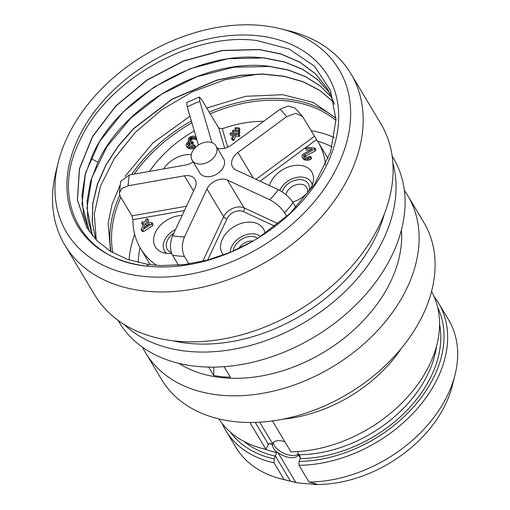 <?xml version="1.0" encoding="UTF-8"?>
<svg xmlns="http://www.w3.org/2000/svg" width="510" height="510" viewBox="0 0 510 510"><rect width="100%" height="100%" fill="white"/><g stroke="black" fill="none" stroke-linecap="round" stroke-linejoin="round"><path stroke-width="0.76" d="M253.451 240.847L230.858 252.087L207.474 260.1L184.072 264.626L161.434 265.538A138.943 98.239 149.1 0 1 146.517 264.065L148.773 266.296C82.027 261.171 49.311 200.424 80.102 140.123C107.521 79.432 192.34 31.677 256.804 40.539L289.164 49.036L314.389 66.102L330.423 90.321L335.975 119.678L330.633 151.75L314.874 183.887L290.043 213.435L258.245 237.972M148.773 266.296A145.892 103.147 149.1 0 1 78.094 138.637A145.892 103.147 149.1 0 1 256.823 35.636A145.892 103.147 -30.9 0 1 338.704 115.802A145.892 103.147 -30.9 0 1 258.232 237.979A145.892 103.147 -30.9 0 1 253.413 240.867A145.892 103.147 -30.9 0 1 148.773 266.296M327.637 88.976L315.779 74.109L300.052 62.341L281.016 54.085L259.354 49.636L222.048 50.624L183.479 61.13L147.014 80.204L115.827 106.137L92.648 136.616L79.483 168.925L77.475 200.194L86.77 227.645M89.454 231.757L83.442 214.264L82.014 195.018L85.208 174.701L92.922 154.058C119.206 95.905 201.233 49.578 264.409 58.063L284.733 62.112L302.806 69.494L318.055 79.993L330.015 93.285M58.344 162.04A158.712 112.213 149.1 0 0 144.03 276.433A158.712 112.213 -30.9 0 0 333.827 173.476A158.712 112.213 -30.9 0 0 280.653 28.777A158.712 112.213 -30.9 0 0 261.573 25.5A158.712 112.213 149.1 0 0 58.344 162.04L56.094 171.028A166.732 117.886 149.1 0 0 64.846 245.119L94.764 295.029A166.732 117.886 149.1 0 0 176.026 341.113A166.732 117.886 -30.9 0 0 347.163 271.345A166.732 117.886 -30.9 0 0 380.779 123.586L350.861 73.669A166.732 117.886 -30.9 0 0 289.642 31.027L280.653 28.777M64.846 245.119A166.732 117.886 149.1 0 0 146.109 291.204A166.732 117.886 -30.9 0 0 317.245 221.429A166.732 117.886 -30.9 0 0 350.861 73.669M384.323 213.983A152.834 108.063 -30.9 0 1 189.14 343.421A152.834 108.063 149.1 0 1 172.82 340.763M123.898 324.309A159.783 112.971 149.1 0 0 188.031 351.352A159.783 112.971 -30.9 0 0 341.317 295.067A159.783 112.971 -30.9 0 0 392.866 163.079M392.133 156.041L393.274 157.947A159.783 112.971 -30.9 0 1 361.061 299.548A159.783 112.971 -30.9 0 1 197.058 366.416A159.783 112.971 149.1 0 1 119.181 322.25L118.039 320.337M401.415 229.94A137.553 97.257 -30.9 0 1 222.583 377.693A137.553 97.257 149.1 0 1 178.838 363.356M224.049 366.677L230.399 377.19L222.079 376.852L213.766 375.545L208.705 367.098M213.811 367.123L213.766 375.545M334.305 137.534A133.735 94.554 -30.9 0 0 311.03 130.624M129.024 259.921A133.735 94.554 149.1 0 1 134.697 234.37M92.45 235.684L86.98 207.952L91.934 177.461L106.928 146.695L130.777 118.161L161.568 94.184L196.847 76.729L233.797 67.237L269.458 66.491L288.443 70.144L305.503 76.704L320.191 85.992L332.099 97.761M333.891 102.414L320.076 90.652L303.227 81.861L283.866 76.309L262.605 74.167L240.095 75.493L217.05 80.236L172.189 99.246L133.594 128.769L118.18 146.351L106.023 165.074L97.499 184.359L92.871 203.586L92.291 222.137L95.759 239.432M332.061 97.671L320.152 85.871L305.452 76.557L288.367 69.985L269.356 66.326C206.18 57.834 124.153 104.167 97.875 162.32L90.531 181.598L87.121 200.64L87.745 218.835L92.386 235.607M329.97 93.196L318.017 79.872L302.755 69.347L284.663 61.946L264.308 57.898L227.804 58.758L190.026 68.767L154.135 87.044L123.12 112.015L99.59 141.544L85.495 173.119L82.008 204.038L89.397 231.674M334.522 104.327L327.586 88.893L315.728 73.995L299.995 62.201L280.94 53.926L259.252 49.47L221.933 50.458L183.351 60.97L146.874 80.064L115.687 106.016L92.514 136.508L79.369 168.829L77.386 200.105L86.713 227.549L97.161 240.867L110.906 251.596L127.525 259.411L146.517 264.065M258.117 74.154L225.05 79.707L192.225 91.864L161.644 109.848L135.144 132.555L114.329 158.559L100.444 186.265L94.312 213.964L96.262 239.961M95.689 239.356L92.195 222.06L92.763 203.496L97.372 184.263L105.889 164.966L118.046 146.223L133.467 128.628L172.087 99.08L216.98 80.057L240.044 75.321L262.567 74.001L283.84 76.156L303.201 81.721L320.05 90.531L333.859 102.319M332.112 146.899A123.522 87.331 -30.9 0 0 318.406 141.391L318.119 142.009A103.511 73.185 149.1 0 1 325.476 164.851M253.011 241.096A11.673 8.249 149.1 0 0 252.565 241.045A11.673 8.249 -30.9 0 0 238.718 248.58M260.61 236.487A18.201 12.871 149.1 0 0 253.744 233.899A18.201 12.871 -30.9 0 0 230.188 252.361M233.261 251.06A14.937 10.563 -30.9 0 1 252.565 236.487A14.937 10.563 149.1 0 1 257.754 238.272M175.51 229.576A18.201 12.871 -30.9 0 0 164.552 251.041A18.201 12.871 -30.9 0 0 166.604 253.425M173.814 233.204A14.937 10.563 -30.9 0 0 171.398 252.718M307.249 192.901A11.673 8.249 149.1 0 0 306.708 187.463A11.673 8.249 149.1 0 0 300.925 184.231A11.673 8.249 -30.9 0 0 285.97 194.724M312.496 184.416L311.119 182.127A18.201 12.871 149.1 0 0 302.111 177.078A18.201 12.871 -30.9 0 0 279.748 190.396M311.119 182.127A18.201 12.871 149.1 0 1 312.254 185.06M282.106 191.83A14.937 10.563 -30.9 0 1 300.925 179.667A14.937 10.563 149.1 0 1 309.015 190.778M212.001 142.73L199.837 101.382L199.34 97.047L202.062 100.209L218.733 128.016L222.315 128.756A103.511 73.185 149.1 0 1 263.644 121.342M232.483 131.248L233.491 132.931L239.432 133.518L239.942 132.421L238.935 130.732L232.993 130.146L232.483 131.248L238.419 131.835L238.935 130.732M234.957 128.616L235.964 130.305L239.528 130.656L240.044 129.559L239.031 127.87L235.473 127.519L234.957 128.616L238.521 128.973L239.031 127.87M231.514 138.618L232.522 140.307L233.714 140.422L235.767 136.03L239.33 136.38L239.847 135.284L238.839 133.601L230.52 132.778L230.01 133.875L233.574 134.226L231.514 138.618L232.7 138.739L234.759 134.347L238.323 134.697L238.839 133.601M230.01 133.875L231.017 135.558L232.86 135.743M156.564 265.257A103.511 73.185 149.1 0 1 140.537 248.427A103.511 73.185 149.1 0 1 132.893 219.67L131.918 215.864L120.303 196.477L119.353 193.073L121.839 188.458L128.169 185.767L184.429 175.822A13.891 9.824 -30.9 0 1 195.12 179.488A13.891 9.824 -30.9 0 1 195.081 187.808L172.616 235.76C169.779 242.964 169.747 249.441 172.507 255.204A103.511 73.185 149.1 0 0 178.36 255.975A103.511 73.185 -30.9 0 0 184.384 256.377C181.624 250.614 181.656 244.137 184.492 236.933L206.958 188.98A13.891 9.824 -30.9 0 1 227.396 180.068L269.771 199.761C275.993 203.018 280.921 207.334 284.554 212.715A103.511 73.185 -30.9 0 0 293.116 202.629C289.482 197.249 284.554 192.933 278.332 189.682L235.958 169.983A13.891 9.824 -30.9 0 1 232.605 167.044A13.891 9.824 -30.9 0 1 237.94 152.496L286.594 116.713L295.602 113.367L302.462 116.388L295.035 108.031L288.252 106.003L280.009 109.306L231.355 145.089A13.891 9.824 -30.9 0 1 217.349 148.206M302.462 116.388L316.582 139.606A103.511 73.185 149.1 0 1 318.106 141.99L328.115 158.686M293.116 202.629L296.017 207.468M284.554 212.715L286.798 216.463M184.384 256.377L188.942 263.976M172.507 255.204L178.494 265.187M149.513 171.398A103.511 73.185 149.1 0 1 194.278 130.923M140.04 247.573A123.522 87.331 -30.9 0 0 138.274 262.503M119.353 193.073L120.666 181.426L129.393 174.955L185.653 165.01A13.891 9.824 -30.9 0 0 193.124 161.848M198.422 145.018L187.202 106.89L186.685 102.561L199.34 97.047M206.499 176.696A13.891 9.824 149.1 0 1 199.722 172.858L192.149 160.216A13.891 9.824 149.1 0 1 194.947 147.906A13.891 9.824 149.1 0 1 209.208 142.092A13.891 9.824 -30.9 0 1 215.979 145.93L223.558 158.572A13.891 9.824 149.1 0 1 220.76 170.882A13.891 9.824 149.1 0 1 206.499 176.696M182.121 215.469A23.97 16.945 -30.9 0 0 159.184 226.669A23.97 16.945 -30.9 0 0 155.308 246.84A23.97 16.945 -30.9 0 0 166.993 253.464A23.97 16.945 -30.9 0 0 171.666 253.451M141.085 229.723L142.092 231.412L143.578 231.559L152.471 225.834L153.127 224.432L152.12 222.749L146.179 222.156L147.715 218.886L146.23 218.739L144.693 222.009L142.22 221.767L141.563 223.17L144.037 223.412L141.085 229.723L142.564 229.87L151.464 224.145L152.12 222.749M147.9 222.328L148.722 220.575L147.715 218.886M141.563 223.17L142.577 224.853L143.329 224.929M191.288 154.619A23.97 16.945 -30.9 0 0 163.633 168.906M188.617 141.748L188.12 140.919L189.14 141.506L186.998 142.762L185.901 145.101L187.463 147.817L190.351 148.837L193.405 148.404L195.515 146.657L194.508 144.974L193.264 144.846L191.486 145.898L189.146 145.911L188.018 145.554L187.329 144.26L189.197 142.488L191.887 142.264L192.327 141.334L189.962 140.856L189.44 140.314L189.816 138.395L191.001 137.534L194.431 137.381L195.948 138.025L196.254 139.032L196.675 139.071M188.458 145.694L190.204 144.177L192.901 143.954L193.335 143.017L192.327 141.334M190.409 140.977L191.295 139.638L192.614 139.032L196.471 139.396M195.916 136.501L193.252 136.042L189.981 136.941L188.579 138.274L188.12 140.919M197.058 140.371L196.254 139.032M196.242 138.873L195.559 137.738M195.445 139.071L194.431 137.381M193.959 138.924L192.952 137.235M192.614 139.032L191.601 137.349M192.009 139.217L191.001 137.534M191.295 139.638L190.287 137.955M190.829 140.078L189.816 138.395M190.357 140.964L189.382 139.332M192.901 143.954L191.887 142.264M191.907 143.858L190.899 142.169M190.204 144.177L189.197 142.488M189.49 144.591L188.483 142.908M188.56 145.477L187.546 143.794M188.12 145.586L187.329 144.26M194.826 147.568L193.819 145.879L194.508 144.974M193.405 148.404L192.391 146.721L193.819 145.879M192.194 148.773L191.18 147.09L192.391 146.721M190.351 148.837L189.344 147.148L191.18 147.09M189.854 148.786L188.847 147.103L189.344 147.148M188.235 148.384L187.221 146.695L188.847 147.103M186.456 146.134L187.221 146.695M143.578 231.559L142.564 229.87M152.471 225.834L151.464 224.145M149.73 223.979L143.444 228.002L145.522 223.558L149.73 223.979M146.013 226.357L146.536 225.248L147.581 225.35M146.536 225.248L145.522 223.558M265.053 233.561A23.97 16.945 -30.9 0 0 263.409 228.818A23.97 16.945 -30.9 0 0 251.723 222.194A23.97 16.945 -30.9 0 0 227.128 232.222A23.97 16.945 -30.9 0 0 222.296 253.464A23.97 16.945 -30.9 0 0 223.405 255.019M292.765 202.068A23.97 16.945 -30.9 0 0 311.769 171.998A23.97 16.945 -30.9 0 0 300.09 165.374A23.97 16.945 -30.9 0 0 269.51 185.576M304.61 157.176L305.643 156.073L315.308 150.915L315.856 149.749L314.849 148.066L305.943 147.186L305.394 148.353L312.318 149.035L302.902 154.218L301.805 156.557L302.36 157.59L304.508 158.534L307.339 158.572L309.972 157.361L310.66 156.455L309.423 156.328L307.638 157.38L304.17 157.035L303.648 156.493L303.705 155.276L314.3 149.232L314.849 148.066M305.394 148.353L306.402 150.036L309.787 150.373M302.36 157.59L304.138 159.84L308.346 160.255L310.985 159.05L311.667 158.138L310.66 156.455M315.308 150.915L314.3 149.232M305.643 156.073L304.636 154.39M304.712 156.959L303.705 155.276M304.279 157.067L303.482 155.741M310.985 159.05L309.972 157.361M309.557 159.885L308.544 158.202M308.346 160.255L307.339 158.572M306.504 160.318L305.496 158.629M305.515 160.216L304.508 158.534M304.138 159.84L303.131 158.151M215.979 145.93A13.891 9.824 -30.9 0 1 213.18 158.24A13.891 9.824 -30.9 0 1 198.919 164.054A13.891 9.824 149.1 0 1 192.149 160.216M239.432 133.518L238.419 131.835M239.528 130.656L238.521 128.973M239.33 136.38L238.323 134.697M235.767 136.03L234.759 134.347M233.714 140.422L232.7 138.739M142.615 347.316A152.834 108.063 149.1 0 0 145.643 352.882A152.834 108.063 149.1 0 0 220.135 395.129A152.834 108.063 -30.9 0 0 377.005 331.175A152.834 108.063 -30.9 0 0 407.822 195.725A152.834 108.063 -30.9 0 0 404.341 190.434M407.822 195.725L423.81 222.398A152.834 108.063 -30.9 0 1 392.993 357.841A152.834 108.063 -30.9 0 1 236.124 421.802A152.834 108.063 149.1 0 1 161.632 379.555L145.643 352.882M283.024 419.169A124.007 87.675 -30.9 0 0 401.536 348.132M272.41 420.954L290.91 451.809A124.007 87.675 149.1 0 0 409.077 395.32A124.007 87.675 149.1 0 0 431.543 291.459M284.867 441.73A13.891 6.777 -154.9 0 0 272.805 443.298A13.891 6.777 -154.9 0 0 272.627 443.757L272.391 445.453L273.436 448.182L276.637 452.542L275.374 456.163A117.753 83.257 149.1 0 1 243.837 441.348M273.519 442.297A13.891 6.777 -154.9 0 0 274.539 445.823A13.891 6.777 -154.9 0 0 286.352 454.276A13.891 6.777 -154.9 0 0 298.242 453.932M249.868 422.49L265.965 449.348L268.349 444.261L270.498 443.47L271.588 444.114L272.391 445.453M434.016 296.469A124.007 87.675 149.1 0 1 438.485 302.953A124.007 87.675 149.1 0 1 418.174 407.637A124.007 87.675 149.1 0 1 298.994 465.292L299.019 461.397L300.365 458.522L299.963 456.176L298.165 453.409L297.712 451.56M275.833 451.203L277.95 452.638A13.891 6.777 -154.9 0 0 297.967 455.086A13.891 6.777 -154.9 0 0 298.14 454.633L298.165 453.409M298.994 465.292L309.034 482.046L315.435 483.671C317.048 484.194 317.245 484.455 316.028 484.468L298.49 482.995L290.496 481.204L275.419 456.055M316.767 484.213L316.028 484.468L315.569 483.703M230.182 431.944A121.227 85.712 -30.9 0 0 274.074 458.93L275.374 456.163M299.019 461.397A121.227 85.712 -30.9 0 0 412.877 407.713A121.227 85.712 -30.9 0 0 437.707 307.549M274.074 458.93L274.048 462.831L284.089 479.578L290.496 481.204M298.49 482.995A114.278 80.803 149.1 0 1 292.23 481.663L281.335 478.935A124.007 87.675 149.1 0 1 235.805 447.219L225.764 430.465A124.007 87.675 149.1 0 1 222.15 423.466M438.485 302.953L448.526 319.706A124.007 87.675 149.1 0 1 455.035 374.812L452.306 385.707A114.278 80.803 149.1 0 1 313.707 484.5M284.089 479.578A124.007 87.675 149.1 0 1 281.335 478.935M455.035 374.812A124.007 87.675 149.1 0 1 309.034 482.046M274.048 462.831A124.007 87.675 149.1 0 1 225.764 430.465M265.965 449.348A124.007 87.675 149.1 0 1 218.892 418.927M335.975 120.468A133.735 94.554 -30.9 0 0 285.625 100.795A133.735 94.554 -30.9 0 0 210.216 113.813M191.9 122.853A133.735 94.554 -30.9 0 0 134.13 174.12M120.819 197.338A133.735 94.554 -30.9 0 0 112.876 252.762M335.962 118.435A135.003 95.453 -30.9 0 0 285.587 98.953A135.003 95.453 -30.9 0 0 209.24 112.187M191.358 121.004A135.003 95.453 -30.9 0 0 131.542 174.579M119.729 195.292A135.003 95.453 -30.9 0 0 111.078 251.704M97.875 162.32L90.927 158.419M227.74 147.192L222.315 128.756M224.687 148.251L218.733 128.016M129.393 174.955A89.62 63.361 -30.9 0 0 128.169 185.767M199.837 101.382A89.62 63.361 -30.9 0 0 187.202 106.89M286.594 116.713A89.62 63.361 -30.9 0 0 280.009 109.306M269.771 199.761A89.62 63.361 -30.9 0 0 278.332 189.682M172.616 235.76A89.62 63.361 -30.9 0 0 184.492 236.933M132.893 219.67L184.416 210.566M131.918 215.864L186.456 206.219M184.429 175.822L193.558 191.052M202.782 261.286L223.629 216.788A13.891 9.824 149.1 0 1 244.067 207.882L278.269 223.775M206.958 188.98L223.629 216.788A2.78 1.358 25.1 0 0 227.014 218.707A11.118 7.86 149.1 0 1 243.366 211.58A2.78 1.772 114.9 0 0 244.067 207.882L227.396 180.068M207.647 260.049L227.014 218.707M243.366 211.58L275.062 226.312M260.055 181.184L305.764 147.562M306.236 147.211L316.582 139.606M255.988 179.29L314.434 136.304M237.94 152.496L253.234 178.016M271.588 444.114A114.973 81.294 149.1 0 1 269.146 443.553M276.637 452.542A114.973 81.294 149.1 0 1 264.645 449.049M436.541 346.009A114.973 81.294 149.1 0 1 298.968 454.748M300.409 458.407L298.14 454.633M439.563 324.022A117.753 83.257 149.1 0 1 300.313 458.63M277.95 452.638L295.838 482.473M268.349 444.261L255.255 422.407M259.711 422.203L272.627 443.757M335.956 118.078L313.236 102.446L282.744 94.694L245.559 96.32L206.741 108.012M189.949 116.229L152.796 143.029L125.077 176.345M120.041 185.2L112.002 204.587L108.12 223.514L110.562 251.385M165.922 253.33L164.552 251.041M140.537 248.427L150.233 264.607"/></g></svg>
